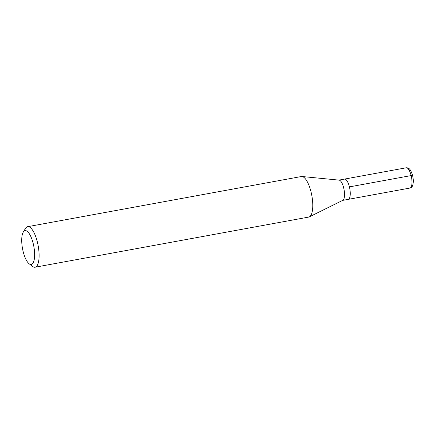 <?xml version="1.0" encoding="UTF-8"?>
<svg xmlns="http://www.w3.org/2000/svg" width="435" height="435" viewBox="0 0 435 435"><rect width="100%" height="100%" fill="white"/><g stroke="black" fill="none" stroke-linecap="round" stroke-linejoin="round"><path stroke-width="0.65" d="M348.794 199.105A10.304 3.458 79.6 0 1 348.245 199.36A10.304 3.458 -100.4 0 0 348.794 199.105A10.304 3.458 -100.4 0 0 349.615 187.741A10.304 3.458 -100.4 0 0 344.531 179.089A10.304 3.458 79.6 0 1 349.615 187.741A10.304 3.458 79.6 0 1 348.794 199.105M343.976 179.345A10.304 3.458 79.6 0 1 344.531 179.089L406.263 167.779C407.992 167.72 409.308 168.421 410.205 169.878C411.738 172.592 412.619 174.957 412.853 176.98C413.805 180.965 413.168 186.403 411.303 187.447L409.977 188.045A10.304 3.458 -100.4 0 0 410.531 187.795A10.304 3.458 -100.4 0 0 411.347 176.425A10.304 3.458 -100.4 0 0 406.263 167.779M301.982 176.512L339.137 180.128A10.304 3.458 79.6 0 1 343.987 189.268A10.304 3.458 79.6 0 1 343.068 200.154A10.304 3.458 79.6 0 1 342.834 200.301L309.377 216.858A20.603 6.911 -100.4 0 0 309.851 216.565A20.603 6.911 -100.4 0 0 311.683 194.793A20.603 6.911 -100.4 0 0 301.982 176.512A20.603 6.911 -100.4 0 0 301.319 176.534L27.639 226.684A20.603 6.911 79.6 0 1 37.812 243.981A20.603 6.911 79.6 0 1 36.17 266.715A20.603 6.911 79.6 0 1 35.066 267.22A20.603 6.911 79.6 0 1 32.402 266.334L29.047 263.686A17.172 5.758 79.6 0 1 22.506 248.575A17.172 5.758 79.6 0 1 23.262 232.121A17.172 5.758 79.6 0 1 24.159 231.072A17.172 5.758 79.6 0 1 33.229 243.638A17.172 5.758 79.6 0 1 32.185 264.001A17.172 5.758 79.6 0 1 29.047 263.686M35.066 267.22L308.747 217.07A20.603 6.911 -100.4 0 0 309.377 216.858M23.262 232.121L25.464 228.457A20.603 6.911 79.6 0 1 26.535 227.195A20.603 6.911 79.6 0 1 27.639 226.684M412.456 175.691A2.061 0.332 166.3 0 0 411.157 175.577L349.419 186.887M342.677 200.377L409.977 188.045M338.963 180.112L344.531 179.089"/></g></svg>
